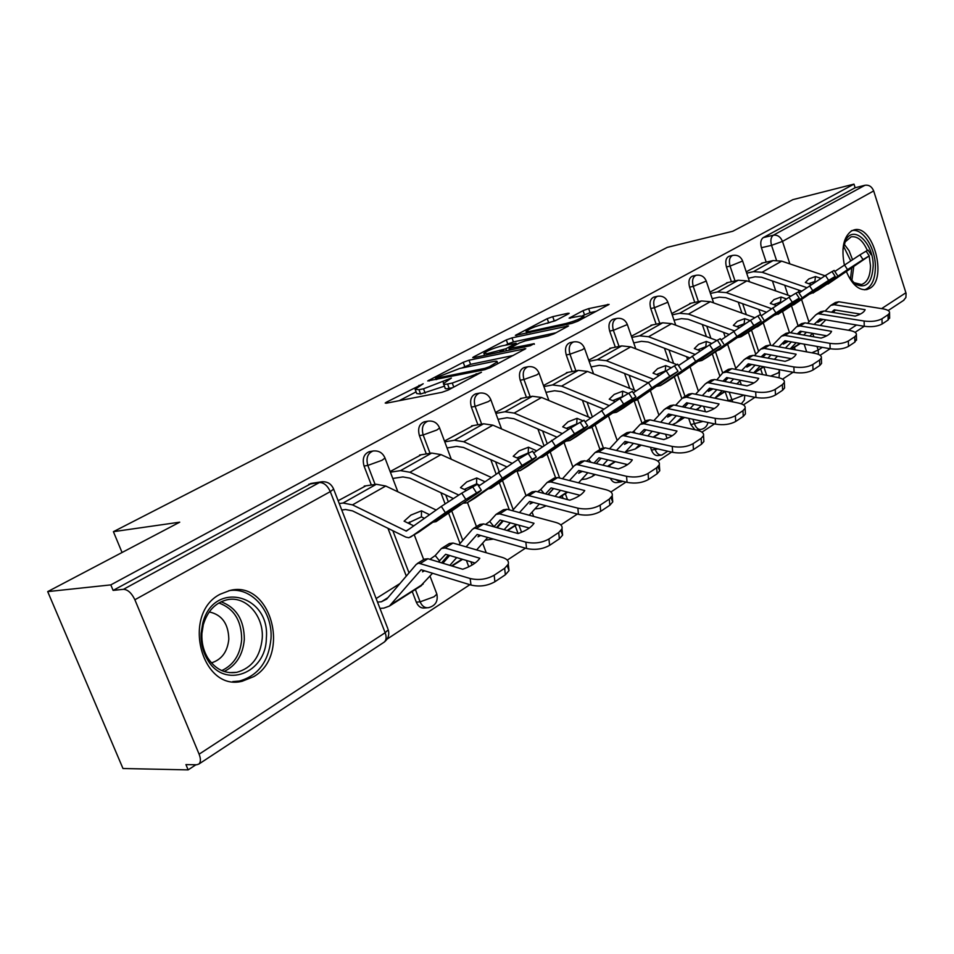 <?xml version="1.0" encoding="UTF-8"?>
<svg xmlns="http://www.w3.org/2000/svg" width="954" height="954" viewBox="0 0 954 954"><rect width="100%" height="100%" fill="white"/><g stroke="black" fill="none" stroke-linecap="round" stroke-linejoin="round"><path stroke-width="1.43" d="M423.194 383.758L386.501 402.147L385.201 403.041L386.37 403.196L441.905 392.332L448.213 390.055L481.472 372.239L452.279 383.055L447.569 383.997C444.397 384.605 443.038 384.462 443.491 383.568L451.397 378.046L423.528 388.791L418.973 389.709L415.109 389.28L423.194 383.758M725.123 391.569L728.343 400.966M688.669 418.329L690.827 424.59L694.917 429.729M696.527 430.087L700.522 429.515M650.425 447.223L651.427 450.061C653.037 454.056 655.267 455.881 658.141 455.559L661.337 455.106M610.286 478.216C612.015 481.484 614.173 482.927 616.773 482.569L619.897 482.152M412.223 591.504L416.302 602.141C418.21 606.47 420.988 608.413 424.649 607.984L427.082 607.805M220.207 594.199C181.308 613.649 201.211 691.841 242.161 681.251L253.681 676.66C291.364 655.338 270.876 579.925 229.997 590.443L220.207 594.199M846.472 271.771C852.065 284.674 858.862 290.612 866.876 289.575L869.845 288.311C887.78 278.711 872.993 223.844 853.985 229.938L851.457 230.963C843.527 237.009 841.154 248.338 844.35 264.962M568.274 313.949L569.192 313.317L567.809 313.294L552.736 316.668L547.214 318.672L515.375 335.379L571.78 323.394L577.587 321.295L609.081 304.398L588.654 308.619L583.037 310.658L569.109 318.147L579.889 316.108L583.753 316.203C580.64 318.731 574.666 321.176 565.853 323.537L529.589 331.479L526.059 331.348C529.196 328.856 535.075 326.447 543.685 324.121L555.252 320.771L568.274 313.949M199.112 754.185L385.166 632.729L330.287 491.62L134.872 599.756L199.112 754.185C200.912 758.883 200.829 762.174 198.849 764.071L196.596 764.774L185.935 764.595L188.141 769.878L122.983 768.519L47.7 591.611L179.722 522.172L113.407 531.676L667.323 247.36L732.779 231.262L792.893 199.636L853.985 184.122L110.807 584.885L113.109 590.395L123.471 589.322L319.423 482.545L322.464 481.698M47.7 591.611L110.807 584.885M469.034 360.207L463.215 362.305L427.726 380.932L484.405 369.77L490.559 367.552L525.773 348.651L469.034 360.207L470.56 364.345L461.629 368.077M473.816 356.796L506.312 339.91L511.976 337.871L568.548 325.922L553.928 333.876L548.025 336.011L525.225 340.888L519.393 342.999L509.042 348.615L534.168 343.667L530.245 345.742L473.983 357.631L472.731 357.547L473.816 356.796L474.114 357.595M795.219 349.808L794.396 347.316M797.115 326.399L801.598 323.609L805.009 322.893L800.108 325.958L831.566 331.336C830.445 333.983 826.963 336.237 821.084 338.098L789.507 332.588L782.554 311.564M779.776 303.157L779.49 302.311M775.721 290.91L772.442 281.001M766.193 262.135L761.423 247.718L771.547 245.345C770.26 240.48 770.868 237.105 773.348 235.197L864.968 185.267C868.975 184.73 871.873 186.614 873.673 190.931L906.085 293.367L905.895 297.517L903.474 300.474M188.141 769.878L195.916 764.762M387.085 639.108L469.869 584.695M507.278 560.105L525.439 548.18M560.821 524.915L577.361 514.051M610.918 491.99L625.979 482.092M657.855 461.14L671.616 452.089M701.953 432.15L714.522 423.898M743.44 404.878L754.936 397.329M782.554 379.167L793.084 372.251M853.985 184.122L855.13 187.747L864.968 185.267M134.872 599.756C131.64 593.054 127.848 589.572 123.471 589.322M365.883 485.836L338.133 500.719M421.227 454.76L390.138 471.55M473.16 425.603L444.481 441.058M521.993 398.188L495.496 412.45M568 372.358L543.494 385.523M611.407 347.995L588.713 360.159M652.441 324.956L631.405 336.213M691.28 303.145L671.759 313.568M728.105 282.479L709.979 292.127M762.556 374.564L760.648 368.876M755.735 354.244L748.33 332.159M741.926 313.079L738.253 302.144M731.408 281.74L726.435 266.941L730.06 266.106C728.653 260.502 729.548 256.924 732.744 255.386L729.13 256.232C725.934 257.771 725.028 261.336 726.435 266.941M719.793 375.9L712.268 353.803M706.425 336.619L702.299 324.515M694.774 302.394L689.599 287.178L693.236 286.367C691.781 280.583 692.747 276.898 696.134 275.289L692.497 276.123C689.11 277.721 688.132 281.418 689.599 287.178M681.86 398.641L674.251 376.603M669.088 361.661L664.449 348.234M656.137 324.181L650.735 308.536L654.408 307.737C652.894 301.774 653.931 297.958 657.533 296.277L653.872 297.099C650.258 298.781 649.221 302.585 650.735 308.536M642.018 423.242L634.195 400.954M629.783 388.385L624.536 373.443M615.33 347.196L609.678 331.086L613.374 330.311C611.8 324.169 612.933 320.21 616.761 318.457L613.076 319.244C609.236 321.009 608.103 324.956 609.678 331.086M599.971 449.489L591.981 427.106M588.368 416.981L582.417 400.298M572.173 371.559L566.247 354.948L569.967 354.196C568.334 347.852 569.55 343.75 573.64 341.902L569.932 342.677C565.841 344.525 564.613 348.615 566.247 354.948M563.11 498.441L562.121 495.722M555.514 477.501L547.095 454.319M543.971 445.685L537.901 428.978M526.441 397.377L520.216 380.241L523.961 379.513C522.255 372.942 523.591 368.697 527.956 366.753L528.325 366.682M518.082 533.548L515.184 525.714M509.329 509.853L499.443 483.07M496.032 473.864L490.797 459.685M477.906 424.78L471.371 407.084L475.116 406.392C473.339 399.583 474.794 395.171 479.468 393.12L475.724 393.835C471.049 395.874 469.595 400.298 471.371 407.084M468.784 566.795L466.387 560.427M460.031 543.541L448.714 513.467M445.077 503.807L440.891 492.693M426.307 453.937L419.414 435.62L423.171 434.976C421.322 427.917 422.908 423.314 427.917 421.155L424.16 421.835C419.152 423.993 417.566 428.584 419.414 435.62M406.297 576.085L387.956 528.301M371.344 485.026L364.046 466.041L367.815 465.433C365.871 458.111 367.612 453.317 373.014 451.027L373.896 450.896M113.407 531.676L122.052 552.497M763.069 262.851L746.219 271.807M399.953 583.55L376.126 598.552M524.533 367.433L524.223 367.493C519.858 369.436 518.523 373.682 520.216 380.241M369.937 451.552L369.258 451.671C363.856 453.937 362.115 458.731 364.046 466.041M855.13 187.747L763.236 237.618C760.743 239.514 760.135 242.888 761.423 247.718M113.109 590.395L311.529 483.368M392.893 478.765L393.68 478.324M415.372 389.959L416.719 393.561L420.583 394.014L418.973 389.709M444.457 386.167L420.583 394.014M443.741 384.259L445.101 387.92C444.659 388.827 446.019 388.982 449.203 388.385L447.569 383.997M452.637 387.706L449.203 388.385M416.087 391.867L399.225 400.68M513.312 355.46L470.56 364.345M436.36 377.569L435.537 378.142L436.383 378.213L485.061 368.292L489.342 366.741L497.165 361.96C497.571 361.077 496.14 360.958 492.848 361.614L459.601 368.494L436.36 377.569M505.596 345.098L507.778 343.953L506.312 339.91M556.051 332.743L513.443 341.914L507.778 343.953M502.15 345.837C493.325 348.198 487.232 350.714 483.857 353.385L487.279 353.6L505.799 348.794L516.126 343.202L502.15 345.837M503.64 349.951L499.944 350.917L500.361 352.062M596.548 311.219L590.073 312.65L582.572 315.679M556.552 320.091L547.274 323.323M379.954 608.402L383.842 608.115L389.423 606.076L421.096 569.741L470.978 585.04L470.179 578.529C478.729 580.473 486.719 579.376 494.16 575.226L494.911 581.737C487.494 585.899 479.516 587.008 470.978 585.04M423.683 570.492L422.527 571.828L424.649 570.79M441.905 548.18L449.382 543.506L453.007 543.041L445.089 548.001L479.802 558.233C476.773 562.645 471.085 566.318 462.738 569.252L427.917 558.734L424.291 559.175L417.303 563.528M377.498 602.081L381.385 601.771L386.716 599.1L416.302 564.339L418.591 563.158L470.179 578.529M438.423 561.918L445.637 554.298L475.116 563.027M445.089 548.001L441.463 548.455L435.215 555.574L439.639 561.024M420.249 586.376L432.579 573.223M441.583 562.872L448.38 555.061M429.92 559.342L435.215 555.574M507.313 565.913L509.007 570.623L505.37 574.773L504.63 568.298L494.16 575.226M504.63 568.298L508.279 564.172C509.042 561.179 507.087 558.949 502.412 557.458L453.007 543.041M505.37 574.773L494.911 581.737M413.809 525.892L404.102 521.17L410.935 515.065L421.489 510.831L421.418 516.853L408.002 523.078M341.759 510.032L345.598 509.508L352.563 510.903L405.903 537.138L408.884 537.746L418.711 532.165L443.181 514.993L460.555 504.487L436.014 521.671L432.913 522.196M339.242 503.569L343.082 503.02L352.503 504.881L406.344 531.116L441.332 506.395L461.772 493.146L477.477 484.25M421.489 510.831L429.586 514.719M424.482 518.332L421.418 516.853M364.225 486.087L376.329 484.274L385.726 486.015L436.193 510.032M461.772 493.146L465.814 499.419L476.559 492.932L472.552 486.695M465.814 499.419L445.363 512.668L441.332 506.395M410.482 537.15L445.363 512.668M436.014 521.671L478.324 492.753L481.329 490.225L476.559 492.932M479.516 535.087L478.002 536.804L480.756 535.444M466.089 546.869L477.155 534.467L526.536 548.49L525.845 542.134C534.264 543.923 541.955 542.874 548.944 538.998L549.599 545.342C542.623 549.23 534.932 550.279 526.536 548.49M496.485 514.099L503.45 509.758L507.063 509.233L499.646 513.872L534.013 523.269C531.33 527.371 526.012 530.806 518.07 533.56L483.595 523.913L479.981 524.414L473.482 528.456M458.946 544.782L472.468 529.267L474.758 528.075L525.845 542.134M493.886 526.799L500.099 520.025L529.327 528.039M499.646 513.872L496.044 514.385L489.712 521.456L494.005 526.703M449.847 565.364L456.716 557.541M476.618 549.933L487.721 537.424M496.521 527.526L502.615 520.669M485.526 524.45L489.712 521.456M442.859 563.254L449.656 555.443M560.88 530.698L562.61 535.122L559.354 538.843L558.722 532.523L548.944 538.998M558.722 532.523L561.989 528.826C562.681 525.988 560.666 523.865 555.943 522.47L507.063 509.233M559.354 538.843L549.599 545.342M531.783 501.983L529.947 504.022L533.238 502.364M519.453 512.596L529.601 501.446L578.446 514.337L577.862 508.148C586.138 509.77 593.567 508.768 600.138 505.143L600.698 511.332C594.127 514.969 586.71 515.971 578.446 514.337M547.596 482.187L554.107 478.121L557.696 477.56L550.756 481.913L584.742 490.547C582.357 494.387 577.373 497.594 569.8 500.182L535.707 491.322L532.105 491.87L526.048 495.639M512.37 510.676L525.022 496.45L527.323 495.245L577.862 508.148M545.557 493.886L551.102 487.911L580.032 495.293M550.756 481.913L547.155 482.462L540.763 489.485L544.09 493.504M504.165 529.673L510.318 522.792M529.208 515.232L539.38 503.998M547.966 494.506L553.427 488.472M537.555 491.799L540.763 489.485M497.213 527.729L503.318 520.86M610.954 497.738L612.754 501.899L609.821 505.25L609.296 499.085L600.138 505.143M609.296 499.085L612.218 495.758C612.85 493.051 610.787 491.048 606.028 489.736L557.696 477.56M609.821 505.25L600.698 511.332M485.3 540.167L493.504 539.082M201.139 633.217L202.653 623.689C213.1 579.579 270.531 594.437 266.333 638.309C266.178 673.321 224.273 689.67 207.435 659.536C202.785 651.665 200.686 642.901 201.139 633.217M262.243 638.238C263.912 615.688 245.655 595.368 227.04 599.78C215.389 602.701 207.483 611.013 203.297 624.727L201.902 633.528C201.485 642.471 203.429 650.568 207.722 657.843C215.258 669.243 224.929 674.073 236.759 672.331C251.844 668.074 260.335 656.71 262.243 638.238M211.418 662.887C221.698 659.643 227.505 651.737 228.817 639.168C228.435 623.773 221.912 614.698 209.248 611.931M232.764 681.597L239.335 681.061C258.105 675.754 268.658 661.623 270.996 638.679C272.951 611.407 251.486 586.495 228.781 590.717M842.942 249.399L845.769 240.098C853.782 224.309 873.518 243.27 873.196 265.832C872.099 283.076 866.125 289.157 855.285 284.089L848.643 276.553M851.874 281.013L853.878 282.658L861.462 284.519C867.317 282.503 870.322 276.255 870.477 265.772L869.237 256.304M867.341 250.449C862.905 240.515 857.503 235.972 851.159 236.819L845.065 241.97L844.111 243.962M864.586 289.825C871.646 287.13 875.247 279.403 875.402 266.655C875.474 247.456 862.309 227.446 851.445 230.725M466.387 490.392L460.472 487.649L466.756 481.925L476.726 477.978L476.559 483.869L464.276 489.414M463.405 503.187L467.138 502.794L474.83 498.131L499.491 480.935L515.709 471.121L491.012 488.317L488.054 488.913M476.726 477.978L484.894 481.71M479.755 485.336L477.525 484.31M419.581 455.034L431.685 453.067L441.01 454.605L491.095 477.346M390.389 472.194L400.549 470.62L409.91 472.266L458.707 495.019M392.774 478.455L402.934 476.928L409.862 478.157L453.222 498.477M478.669 486.099L518.129 459.423L522.029 465.48L532.058 459.423L528.182 453.412L532.57 451.218M522.029 465.48L502.293 478.264L498.382 472.218M467.138 502.794L502.293 478.264M491.012 488.317L533.047 459.673L536.327 457.014L532.058 459.423M518.129 459.423L528.182 453.412M519.071 458.862L513.228 456.274L519.036 450.908L528.468 447.211L528.218 452.971L516.937 457.92M516.579 471.145L520.145 470.656L527.347 466.291L552.104 449.107L567.284 439.925L542.516 457.097L539.678 457.741M528.468 447.211L536.673 450.801M471.538 425.889L483.606 423.791L492.872 425.162L542.492 446.722M444.791 441.869L454.39 440.271L463.692 441.726L511.964 463.239M447.056 447.963L456.668 446.389L463.549 447.486L506.526 466.733M533.668 452.9L570.742 427.941L574.535 433.784L583.908 428.119L580.151 422.312L584.087 420.344M574.535 433.784L555.443 446.15L551.662 440.295M520.145 470.656L555.443 446.15M542.516 457.097L584.218 428.751L587.724 425.961L583.908 428.119M570.742 427.941L580.151 422.312M580.795 470.942L578.684 473.256L582.441 471.348M569.478 480.53L578.78 470.501L627.052 482.354L626.563 476.308C634.708 477.799 641.887 476.845 648.088 473.434L648.541 479.468C642.352 482.891 635.185 483.857 627.052 482.354M595.57 452.232L601.664 448.44L605.23 447.831L598.707 451.922L632.299 459.876C630.177 463.465 625.514 466.47 618.287 468.915L584.575 460.758L580.986 461.342L575.334 464.872M562.466 478.765L574.308 465.671L576.61 464.455L626.563 476.308M593.996 463.036L598.981 457.789L627.589 464.586M598.707 451.922L595.129 452.506L588.69 459.47L591.086 462.332M555.061 496.354L560.57 490.296M578.553 482.807L587.855 472.683M596.238 463.584L601.127 458.254M586.328 461.187L588.69 459.47M548.168 494.566L553.63 488.52M657.89 466.804L659.751 470.751L657.115 473.768L656.662 467.758L648.088 473.434M656.662 467.758L659.297 464.765C659.87 462.189 657.771 460.281 652.977 459.041L605.23 447.831M657.115 473.768L648.541 479.468M534.872 508.971L540.25 508.303L546.248 505.811M626.861 441.797L624.5 444.337L628.638 442.203M616.451 450.467L624.989 441.404L672.677 452.339L672.26 446.436C680.274 447.808 687.214 446.889 693.069 443.682L693.463 449.584C687.607 452.792 680.679 453.71 672.677 452.339M640.694 424.065L646.395 420.499L649.948 419.879L643.795 423.719L676.97 431.053C675.098 434.416 670.71 437.254 663.793 439.555L630.499 432.031L626.945 432.651L621.65 435.954M609.511 448.845L620.625 436.753L622.914 435.537L672.26 446.436M639.538 434.07L644.236 429.455L672.26 435.728M643.795 423.719L640.253 424.339L633.778 431.232L635.388 433.14M581.511 479.588L586.269 478.944L591.874 476.714L594.402 474.305M602.845 465.182L607.781 459.84M624.918 452.458L633.444 443.312M641.613 434.547L646.001 429.849M632.168 432.412L633.778 431.232M703.766 439.639L703.885 441.499L701.5 444.218L701.13 438.351L693.069 443.682M701.13 438.351L703.515 435.644C704.04 433.188 701.894 431.375 697.088 430.206L649.948 419.879M701.5 444.218L693.463 449.584M670.233 414.358L667.657 417.101L672.117 414.763M660.657 422.217L668.492 414.024L715.56 424.113L715.226 418.353C723.108 419.605 729.822 418.723 735.367 415.705L735.689 421.465C730.144 424.494 723.442 425.377 715.56 424.113M683.195 397.532L688.549 394.181L692.067 393.525L686.272 397.15L719.03 403.936C717.372 407.084 713.234 409.755 706.616 411.937L673.739 404.985L670.209 405.641L665.248 408.741M653.788 420.714L664.222 409.528L666.512 408.312L715.226 418.353M682.42 406.821L686.653 402.767L714.307 408.55M686.272 397.15L682.17 398.319L676.267 404.615L677.209 405.724M625.454 451.874L635.245 449L639.55 444.719M647.79 435.942L652.19 431.244M668.563 423.958L676.386 415.682M684.364 407.239L688.275 403.101M675.313 405.319L676.267 404.615M745.336 412.331L745.42 413.953L743.261 416.421L742.963 410.697L735.367 415.705M742.963 410.697L745.122 408.229C745.587 405.891 743.416 404.174 738.599 403.077L692.067 393.525M743.261 416.421L735.689 421.465M657.604 434.714L660.001 432.985M568.501 429.3L562.717 426.843L568.083 421.799L577.039 418.341L576.693 423.97L566.33 428.382M566.414 441.094L569.836 440.533L576.586 436.443L601.39 419.295L615.64 410.685L590.836 427.809L588.105 428.477M577.039 418.341L582.822 420.762M520.395 398.486L532.415 396.268L541.598 397.484L590.717 417.959M495.841 413.38L504.94 411.77L514.17 413.07L561.93 433.45M498.024 419.307L507.111 417.721L513.944 418.699L556.552 436.968M585.088 421.883L619.993 398.462L623.666 404.114L632.454 398.808L628.805 393.191L632.347 391.414M623.666 404.114L605.194 416.087L601.521 410.423M569.836 440.533L605.194 416.087M590.836 427.809L632.168 399.774L635.889 396.876L632.454 398.808M619.993 398.462L628.805 393.191M615.008 401.539L609.236 399.189L614.197 394.431L622.7 391.176L622.294 396.685L612.766 400.632M613.231 412.855L616.511 412.235L622.867 408.384L647.647 391.319L661.039 383.222L636.258 400.263L633.635 400.966M622.7 391.176L628.352 393.453M566.414 372.668L578.374 370.355L587.473 371.428L636.056 390.901M543.863 386.573L552.485 384.951L561.632 386.108L608.902 405.474M545.95 392.344L554.572 390.746L561.334 391.617L603.584 409.016M633.265 392.833L666.19 370.82L669.756 376.293L678.008 371.309L674.466 365.859L677.65 364.261M669.756 376.293L651.856 387.884L648.291 382.411M616.511 412.235L651.856 387.884M636.258 400.263L678.008 371.309M666.19 370.82L674.466 365.859M658.82 375.423L653.025 373.145L657.628 368.661L665.725 365.597L665.26 370.987L656.483 374.505M657.282 386.263L660.43 385.607L666.417 381.982L703.766 357.368L679.045 374.326L676.529 375.041M665.725 365.597L671.294 367.755M609.844 348.305L621.734 345.908L630.737 346.862L676.672 364.583M589.119 361.292L597.299 359.682L606.362 360.707L653.12 379.143M591.11 366.92L599.303 365.334L605.993 366.097L647.885 382.697M678.509 365.573L709.597 344.835L713.067 350.142L720.83 345.455L717.384 340.173L720.27 338.73M713.067 350.142L695.704 361.387L692.246 356.08M660.43 385.607L695.704 361.387M679.045 374.326L720.83 345.455M709.597 344.835L717.384 340.173M711.135 388.493L708.369 391.402L713.103 388.886M702.323 395.636L709.514 388.206L755.973 397.532L755.687 391.903C763.45 393.06 769.95 392.201 775.22 389.363L775.471 394.992C770.212 397.842 763.713 398.7 755.973 397.532M723.311 372.489L728.343 369.341L731.837 368.661L726.364 372.084L758.68 378.356C757.226 381.326 753.326 383.842 746.97 385.905L714.522 379.489L711.016 380.157L706.354 383.067M695.538 394.24L705.34 383.854L707.618 382.637L755.687 391.903M722.87 381.135L726.674 377.569L753.946 382.924M726.364 372.084L722.87 372.764L716.74 379.919M672.224 424.757L676.207 422.825L682.11 416.91M690.136 408.455L694.071 404.317M697.279 409.361L701.417 405.855M709.728 397.15L716.895 389.649M724.694 381.493L728.164 377.867M784.522 386.561L784.582 387.98L782.614 390.234L782.375 384.629L775.22 389.363M782.375 384.629L784.343 382.387C784.76 380.157 782.566 378.523 777.749 377.486L731.837 368.661M782.614 390.234L775.471 394.992M700.164 350.786L694.333 348.58L698.602 344.346L706.33 341.449L705.805 346.731L697.732 349.868M698.817 361.184L701.846 360.493L707.498 357.07L744.037 333.006L719.411 349.844L716.991 350.571M706.33 341.449L711.815 343.512M650.89 325.278L662.696 322.81L671.616 323.656L716.848 340.495M631.822 337.43L639.609 335.832L648.577 336.738L694.834 354.316M633.742 342.903L641.517 341.329L648.148 342.009L689.659 357.869M721.069 339.946L750.476 320.365L753.851 325.517L761.173 321.104L757.822 315.977L760.433 314.665M753.851 325.517L737.001 336.44L733.626 331.288M701.846 360.493L737.001 336.44M719.411 349.844L761.173 321.104M750.476 320.365L757.822 315.977M749.784 364.058L746.851 367.111L751.8 364.44M741.652 370.546L748.27 363.82L794.098 372.454L793.871 366.944C801.503 368.005 807.811 367.183 812.82 364.5L813.011 369.997C808.014 372.704 801.718 373.515 794.098 372.454M761.22 348.818L765.967 345.849L769.425 345.145L764.249 348.389L796.125 354.196C794.861 356.987 791.164 359.372 785.07 361.327L753.052 355.389L749.582 356.08L745.193 358.823M734.95 369.258L744.18 359.598L746.433 358.382L793.871 366.944M761.101 356.879L764.5 353.755L791.379 358.704M764.249 348.389L760.791 349.092L754.399 355.639M714.784 398.188L722.273 390.735M730.12 382.566L733.614 378.929M736.929 383.913L740.519 380.288M748.628 371.893L755.198 365.084M762.806 357.201L765.895 354.006M821.513 362.198L821.549 363.45L819.76 365.501L819.569 360.028L812.82 364.5M819.569 360.028L821.37 357.988C821.752 355.854 819.534 354.304 814.716 353.326L769.425 345.145M819.76 365.501L813.011 369.997M739.231 327.52L733.364 325.374L737.335 321.355L744.704 318.636L744.144 323.8L736.703 326.59M738.05 337.501L740.96 336.786L746.302 333.542L782.065 310.002L757.571 326.709L755.234 327.449M744.704 318.636L750.118 320.592M689.754 303.479L701.476 300.951L710.289 301.691L754.876 317.742M672.2 314.844L679.618 313.282L688.478 314.069L734.246 330.859M674.037 320.186L681.454 318.648L688.013 319.244L729.106 334.401M761.173 315.798L789.041 297.29L792.309 302.299L799.225 298.125L795.958 293.152L798.343 291.948M792.309 302.299L775.948 312.9L772.668 307.903M740.96 336.786L775.948 312.9M757.571 326.709L799.225 298.125M789.041 297.29L795.958 293.152M786.358 340.948L783.27 344.132L788.409 341.317M778.858 346.851L784.927 340.745L830.135 348.735L829.968 343.357C837.469 344.334 843.598 343.547 848.356 340.995L848.5 346.374C843.741 348.937 837.624 349.724 830.135 348.735M772.239 345.658L781.505 336.154L784.939 335.438L789.507 332.588L786.072 333.304L781.934 335.88M797.27 333.936L800.311 331.205L826.784 335.796M800.108 325.958L796.685 326.673L790.663 332.791M753.636 372.859L760.243 366.038M767.91 358.144L770.999 354.948M774.386 359.348L777.51 356.152M785.416 348.031L791.438 341.854M798.892 334.222L801.61 331.432M856.489 339.135L854.879 342.128L854.748 336.774L848.356 340.995M854.748 336.774L856.382 334.902C856.728 332.863 854.486 331.384 849.68 330.466L805.009 322.893M784.939 335.438L829.968 343.357M854.879 342.128L848.5 346.374M770.307 303.396L773.992 299.604L781.04 297.028L780.444 302.096L773.587 304.576M775.149 315.082L783.007 311.29L818.031 288.251L793.68 304.815L791.426 305.554L798.093 325.791M781.04 297.028L786.418 298.9M781.064 302.311L780.444 302.096M770.295 303.408L776.21 305.507M726.602 282.813L738.217 280.237L746.934 280.881L790.878 296.193M710.432 293.462L717.491 291.924L726.268 292.616L771.536 308.679M712.197 298.674L719.256 297.159L725.744 297.684L766.42 312.185M799.035 293.009L825.46 275.491L828.656 280.357L835.191 276.41L832.019 271.58L834.178 270.471M828.656 280.357L812.736 290.66L809.552 285.806M777.951 314.355L812.736 290.66M793.68 304.815L835.191 276.41M825.46 275.491L832.019 271.58M821 319.053L817.793 322.333L823.075 319.399M814.096 324.432L819.903 318.874L864.252 326.292L864.121 321.033C871.503 321.927 877.453 321.164 881.997 318.755L882.092 324.014C877.561 326.447 871.61 327.198 864.252 326.292L855.07 332.326M831.149 305.149L835.382 302.513L838.769 301.774L834.106 304.696L865.135 309.692C864.169 312.185 860.854 314.319 855.201 316.096L824.053 310.98L820.655 311.708L816.755 314.14M807.549 323.323L815.742 314.903L817.972 313.699L864.121 321.033M831.554 312.208L834.273 309.835L860.329 314.081M834.106 304.696L830.719 305.423L825.043 311.135M790.15 348.89L796.208 342.701M803.685 335.057L806.428 332.266M809.803 336.13L812.558 333.328M820.285 325.481L825.806 319.864M833.08 312.459L835.477 310.026M889.629 317.288L888.138 319.984L888.055 314.748L881.997 318.755M888.055 314.748L889.557 313.031C889.855 311.087 887.614 309.68 882.808 308.81L838.769 301.774M888.138 319.984L882.092 324.014M811.27 284.638L805.355 282.467L808.742 278.985L815.491 276.541L814.847 281.502L808.551 283.708M810.292 293.856L817.793 290.195L852.101 267.645L825.735 284.805M815.491 276.541L820.857 278.353M815.598 281.764L814.847 281.502M761.578 263.185L773.098 260.573L781.708 261.134L825.019 275.766M746.684 273.178L753.421 271.663L762.091 272.272L806.845 287.655M748.377 278.27L755.115 276.779L761.53 277.232L801.765 291.137M834.833 271.473L859.936 254.861L863.048 259.595L869.237 255.851L866.137 251.152L868.116 250.151M863.048 259.595L847.557 269.624L844.445 264.902M812.999 293.105L847.557 269.624M827.917 284.065L869.237 255.851M859.936 254.861L866.137 251.152M419.426 386.382L419.009 385.273M476.654 374.946L476.201 373.718M447.581 380.753L447.14 379.585M732.72 401.872L729.202 392.13M728.152 400.441L731.813 399.845L743.977 395.111M707.975 422.479C707.081 426.271 704.744 428.584 700.963 429.443C698.221 429.753 696.086 427.941 694.524 424.005L692.878 419.235M690.827 424.59L703.038 421.418M667.752 451.206L661.861 455.022C658.999 455.356 656.757 453.52 655.159 449.525L654.694 448.201M651.427 450.061L657.938 448.94M622.926 481.329L620.529 482.068L615.044 479.385M436.479 593.102L436.86 594.092C438.22 601.294 435.429 605.826 428.465 607.698C424.804 608.127 422.026 606.172 420.118 601.843L415.384 589.489M416.302 602.141L420.118 601.843L434.07 596.763L436.86 594.092L430.027 576.156M806.69 351.883L804.127 344.108M787.992 295.18L784.713 285.246M776.461 260.215L771.547 245.345L782.483 241.398L789.864 263.888M798.438 289.992L799.357 292.783M801.646 299.735L808.932 321.915M812.689 333.351L813.834 336.834M816.97 346.397L818.162 350.035L822.3 347.339M848.464 330.263L856.525 325.004M881.603 308.619L905.918 292.759M873.673 190.931L782.483 241.398C780.527 236.783 777.486 234.708 773.348 235.197L763.236 237.618M766.67 375.363L763.82 366.849M758.597 351.263L751.478 330.012M746.326 314.665L742.665 303.718M735.033 280.941L730.06 266.106L742.629 261.014C740.781 256.566 737.49 254.694 732.744 255.386M722.667 372.919L715.428 351.644M710.885 338.276L706.771 326.161M698.423 301.607L693.236 286.367L706.234 281.072C704.35 276.529 700.975 274.597 696.134 275.289M684.996 396.399L677.59 374.946M673.619 363.414L668.981 349.963M659.81 323.418L654.408 307.737L667.872 302.215C665.928 297.576 662.481 295.597 657.533 296.277M645.238 421.227L637.606 399.44M634.374 390.222L629.127 375.268M619.039 346.457L613.374 330.311L627.338 324.551C625.335 319.805 621.817 317.765 616.761 318.457M610.131 466.947L609.582 465.397M603.298 447.76L595.236 425.138M592.291 416.862L587.068 402.218M575.894 370.844L569.967 354.196L582.465 349.677L584.468 348.174C582.417 343.309 578.804 341.222 573.64 341.902M567.475 499.574L565.328 493.671M559.676 478.061L550.315 452.244M547.131 443.467L542.611 430.993M530.185 396.685L523.961 379.513L536.84 374.85L539.046 373.205C536.935 368.232 533.238 366.074 527.956 366.753L524.223 367.493M521.552 532.26L518.94 525.177M513.24 509.71L502.603 480.876M499.192 471.646L495.567 461.831M481.663 424.125L475.116 406.392L488.412 401.574L490.845 399.762C488.675 394.67 484.882 392.452 479.468 393.12M472.075 565.042L470.835 561.751M462.797 540.369L451.85 511.261M448.261 501.697L445.721 494.959M430.075 453.329L423.171 434.976L436.896 430.004L439.591 427.988C437.361 422.777 433.462 420.499 427.917 421.155M409.016 572.889L392.845 530.71M375.113 484.465L367.815 465.433L381.994 460.293L384.999 458.063C382.697 452.733 378.702 450.383 373.014 451.027L369.258 451.671M384.736 457.371L397.854 491.787M439.365 427.38L451.29 459.279M490.642 399.213L501.554 428.93M538.879 372.716L548.896 400.525M584.313 347.745L593.579 373.885M627.207 324.181L635.793 348.818M667.752 301.881L675.754 325.195M706.139 280.774L713.616 302.883M742.534 260.752L749.558 281.788M779.406 371.261L778.237 372.907L770.582 376.114M308.822 484.191L319.423 482.545C323.859 482.509 327.472 485.526 330.287 491.62L333.638 489.128L333.328 488.341M818.449 354.387L818.162 350.035L811.83 352.813M198.849 764.071L384.247 642.09C388.242 638.882 389.578 634.78 388.254 629.759L385.166 632.729C386.68 637.034 386.37 640.158 384.247 642.09L383.758 642.412M310.646 483.499L321.259 481.853C327.127 481.221 331.253 483.642 333.638 489.128L387.813 628.626M425.138 393.12L423.528 388.791M443.61 383.377L443.014 381.755M453.77 387.097L452.279 383.055M472.528 377.128L472.075 375.9M386.859 403.089L386.501 402.147M524.676 349.414L524.366 348.556M429.252 380.992L428.93 380.109M464.741 366.443L463.215 362.305M436.849 379.442L436.383 378.213M485.514 369.508L485.061 368.292M489.784 367.934L489.342 366.741M494.053 365.692L493.612 364.476M513.443 341.914L511.976 337.871M567.403 326.709L567.105 325.874M510.807 349.856L510.39 348.699M534.383 344.263L534.168 343.667M487.697 354.733L487.279 353.6M506.514 350.762L505.799 348.794M515.506 345.05L515.1 343.917M529.971 332.529L529.589 331.479M566.235 324.61L565.853 323.537M570.301 318.231L570.039 317.491M584.456 314.677L583.037 310.658M590.073 312.65L588.654 308.619M607.889 305.185L607.603 304.374M516.639 335.438L516.376 334.687M548.633 322.619L547.214 318.672M554.143 320.627L552.736 316.668M568.083 314.057L567.809 313.294M427.917 558.734L420.499 563.373M423.194 584.015L391.057 604.538M388.016 597.574L381.385 601.771M405.951 531.032L409.97 528.623M352.503 504.881L385.726 486.015M343.082 503.02L376.329 484.274M483.595 523.913L476.654 528.254M462.118 559.151L451.576 565.877M443.682 562.3L442.406 563.11M535.707 491.322L529.208 495.388M516.412 524.473L507.027 530.472M221.101 601.783C236.425 607.567 244.176 620.1 244.331 639.371C242.96 654.861 236.222 665.57 224.118 671.497M221.769 670.59C233.682 664.962 240.325 654.563 241.696 639.395C241.517 620.565 233.897 608.425 218.848 602.976M844.087 244.033L849.06 250.687L852.482 259.56M853.699 266.87L851.827 280.965M850.431 279.236L851.743 268.193M850.67 260.74L843.503 246.192M409.91 472.266L441.01 454.605M400.549 470.62L431.685 453.067M463.692 441.726L492.872 425.162M454.39 440.271L483.606 423.791M584.575 460.758L578.482 464.574M567.236 492.014L558.889 497.344M630.499 432.031L624.763 435.62M614.925 461.557L607.495 466.303M594.807 474.4L593.567 475.199M673.739 404.985L668.337 408.372M659.751 432.925L653.144 437.147M640.838 445.005L636.95 447.486M514.17 413.07L541.598 397.484M504.94 411.77L532.415 396.268M561.632 386.108L587.473 371.428M552.485 384.951L578.374 370.355M606.362 360.707L630.737 346.862M597.299 359.682L621.734 345.908M714.522 379.489L709.43 382.673M700.284 407.036L696.098 409.719M684.137 417.351L677.912 421.322M648.577 336.738L671.616 323.656M639.609 335.832L662.696 322.81M753.052 355.389L748.234 358.406M737.847 383.055L736.595 383.854M724.957 391.283L716.657 396.578M688.478 314.069L710.289 301.691M679.618 313.282L701.476 300.951M763.51 366.658L753.767 372.883M726.268 292.616L746.934 280.881M717.491 291.924L738.217 280.237M824.053 310.98L819.724 313.687M799.965 343.368L791.069 349.057M762.091 272.272L781.708 261.134M753.421 271.663L773.098 260.573M409.397 522.053L410.184 524.128M414.274 534.848L423.695 559.545M467.484 502.591L476.463 526.608M482.641 543.148L486.23 552.736M517.08 471.252L526.036 495.651M532.058 512.083L533.656 516.436M564.1 442.692L572.925 467.198M608.533 416.087L617.19 440.486M625.55 464.097L626.062 465.54M650.485 390.937L658.94 415.193M665.582 434.237L667.037 438.387M686.57 356.689L687.488 359.372M690.159 367.123L698.411 391.188M703.611 406.309L705.459 411.687M723.597 332.362L725.195 337.096M727.723 344.561L735.784 368.387M739.994 380.825L741.33 384.784M741.318 403.84L744.323 400.084L744.8 395.278M758.788 309.466L760.612 314.939M763.343 323.132L770.772 345.396M775.161 358.549L775.495 359.551M778.834 369.556L779.525 371.643L779.024 377.772M820.13 355.305L830.123 348.735M888.162 310.551L903.951 300.164M436.073 379.597L435.584 378.285M497.797 363.701L497.165 361.96M509.591 350.106L509.114 348.806M484.596 355.389L484.036 353.874M516.591 344.477L516.126 343.202M526.727 333.232L526.214 331.789M584.289 317.73L583.753 316.203M421.537 585.553L389.423 606.076M509.007 570.623L508.279 564.172M481.329 490.225L477.346 484.036M462.618 559.306L452.077 566.032M562.61 535.122L561.989 528.826M516.913 524.617L507.528 530.603M612.754 501.899L612.218 495.758M203.297 624.727L202.653 623.689M229.425 672.642L236.759 672.331M207.722 657.843L207.435 659.536M845.065 241.97L845.769 240.098M853.878 282.658L855.285 284.089M536.327 457.014L532.451 451.027M587.724 425.961L583.979 420.177M567.737 492.133L559.378 497.475M659.751 470.751L659.297 464.765M615.413 461.676L607.984 466.423M595.308 474.52L591.874 476.714M703.885 441.499L703.515 435.644M658.904 433.891L653.621 437.254M641.315 445.124L635.245 449M745.42 413.953L745.122 408.229M635.889 396.876L632.252 391.271M681.108 369.556L677.567 364.142M723.633 343.869L720.198 338.622M698.578 408.539L696.575 409.815M684.614 417.458L676.207 422.825M784.582 387.98L784.343 382.387M763.713 319.662L760.374 314.57M725.434 391.378L714.963 398.068M821.549 363.45L821.37 357.988M801.539 296.825L798.283 291.864M763.975 366.741L754.244 372.966M856.525 340.244L856.382 334.902M837.302 275.217L834.13 270.399M800.43 343.452L791.534 349.14M889.641 318.266L889.557 313.031M871.169 254.766L868.08 250.079"/></g></svg>
